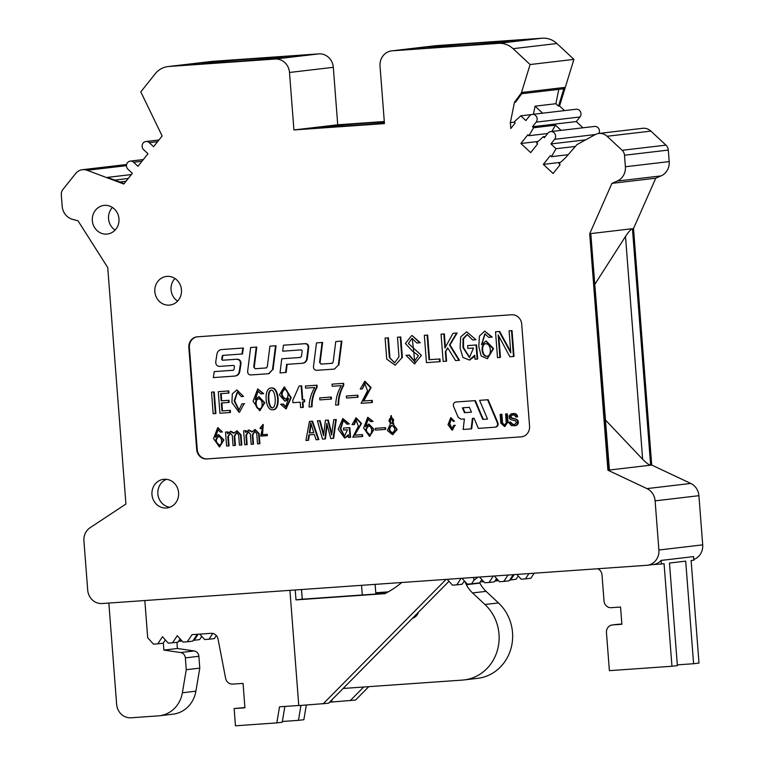 <?xml version="1.0" encoding="UTF-8"?>
<svg xmlns="http://www.w3.org/2000/svg" width="764" height="764" viewBox="0 0 764 764"><rect width="100%" height="100%" fill="white"/><g stroke="black" fill="none" stroke-linecap="round" stroke-linejoin="round"><path stroke-width="1.15" d="M290.654 56.899L292.326 56.784A54.053 0.888 -4.4 0 1 243.305 61.11L204.169 63.861A54.053 0.888 -4.4 0 1 188.498 64.434A54.053 0.888 -4.4 0 1 192.461 63.794L196.787 63.488L190.37 64.252A52.248 0.859 -4.4 0 0 190.293 64.3A52.248 0.859 -4.4 0 0 205.831 63.718L242.713 61.13A52.248 0.859 -4.4 0 0 290.654 56.899L290.664 56.975M551.828 131.465L555.476 125.181L561.053 130.377M533.434 114.266L535.067 106.167L542.602 113.187M448.993 581.299L328.51 703.252L298.781 705.592L289.919 590.352M323.105 703.883L446.1 579.389M295.238 589.98L296.002 599.893L384.941 593.647A94.411 87.411 -96.7 0 0 401.721 582.502M447.207 579.313L452.479 585.157L456.757 584.852L461.093 578.338M461.981 578.281L467.262 584.116L471.541 583.82L473.871 580.306L473.651 577.46M141.961 161.261L133.624 162.245A4.689 4.336 83.3 0 0 126.652 164.346A4.689 4.336 83.3 0 0 128.008 169.274L132.344 173.313L123.797 184.028L87.125 170.286A11.527 10.677 -96.7 0 0 82.436 169.703A11.527 10.677 -96.7 0 0 75.626 173.562L62.858 189.558A7.21 6.675 -96.7 0 0 61.301 194.772L62.19 206.28A14.411 13.341 -96.7 0 0 72.437 219.297L78.023 220.825L107.734 267.553L125.926 504.03L90.104 527.695A14.411 13.341 -96.7 0 0 83.925 540.941L87.707 590.104A14.411 13.341 -96.7 0 0 102.128 603.531L646.678 565.312A14.411 13.341 -96.7 0 0 647.261 565.255L653.153 564.567A14.411 13.341 -96.7 0 0 661.089 560.432L661.366 564.004L652.867 564.596M144.835 600.533L147.7 637.768L153.478 644.157L157.756 643.851L162.484 636.727L168.252 643.116L172.53 642.82L177.258 635.696L183.035 642.075L187.314 641.779L192.041 634.655L210.988 633.327A7.21 6.675 83.3 0 1 218.084 639.172L225.6 678.251A7.21 6.675 -96.7 0 0 232.686 684.095L243.047 683.398L244.919 707.798L234.137 708.553L235.465 725.8L276.807 722.897L279.519 706.815L298.772 705.468M661.089 560.432L693.54 556.603L693.817 560.184L691.114 560.499L699.003 663.085L693.597 663.725L685.7 561.139L669.474 563.049L677.372 665.635L671.957 666.265L664.069 563.679L661.366 564.004M647.261 565.255A14.411 13.341 -96.7 0 0 658.893 550.013L655.111 500.85A14.411 13.341 -96.7 0 0 646.955 488.607L607.905 470.204L589.712 233.717L611.945 183.35L617.236 181.058A14.411 13.341 -96.7 0 0 625.382 166.753L624.494 155.245A7.21 6.675 -96.7 0 0 622.154 150.298L607.084 136.259A11.527 10.677 -96.7 0 0 598.823 133.461L642.639 128.304A11.527 10.677 83.3 0 1 650.89 131.102L665.969 145.141A7.21 6.675 83.3 0 1 668.309 150.088L669.197 161.596A14.411 13.341 83.3 0 1 661.041 175.901L655.751 178.193L633.518 228.56L651.711 465.047L690.771 483.45A14.411 13.341 83.3 0 1 698.917 495.693L702.699 544.856A14.411 13.341 83.3 0 1 693.76 559.477M520.771 40.635L518.66 40.903A54.053 0.888 -4.4 0 0 522.624 40.253A54.053 0.888 -4.4 0 0 506.962 40.836L467.826 43.605A54.053 0.888 -4.4 0 0 418.806 47.912L420.467 47.788A52.248 0.859 -4.4 0 1 468.418 43.567L505.291 40.979A52.248 0.859 -4.4 0 1 520.828 40.396L520.847 40.626M521.745 93.714L562.571 88.91A2.158 2.006 -96.7 0 0 564.224 87.478L521.497 92.511L530.111 64.539L513.083 48.676A21.621 20.017 -96.7 0 0 498.472 43.357L392.247 50.816A14.411 13.341 -96.7 0 0 391.665 50.873A14.411 13.341 -96.7 0 0 380.033 66.115L384.454 123.596L293.92 129.947L337.726 124.79L384.302 121.524M391.665 50.873L435.47 45.706A14.411 13.341 83.3 0 1 436.053 45.659L542.287 38.2A21.621 20.017 83.3 0 1 556.889 43.519L573.917 59.382L559.563 105.995L564.51 110.608M483.879 42.622A40.358 0.668 -4.4 0 0 428.499 47.502A40.358 0.668 -4.4 0 0 468.79 45.066A40.358 0.668 -4.4 0 0 508.977 41.304A40.358 0.668 -4.4 0 0 483.879 42.622M384.321 121.848A41.075 0.678 -4.4 0 0 323.143 126.853A41.075 0.678 -4.4 0 0 320.135 127.34A41.075 0.678 -4.4 0 0 342.11 126.251A41.075 0.678 -4.4 0 0 384.407 122.956M293.92 129.947L289.499 72.475A14.411 13.341 -96.7 0 0 275.078 59.038L168.844 66.497A21.621 20.017 -96.7 0 0 167.975 66.573L211.79 61.416A21.621 20.017 83.3 0 1 212.659 61.34L318.884 53.881A14.411 13.341 83.3 0 1 333.305 67.318L337.726 124.79M579.952 116.978A4.689 4.336 -96.7 0 0 576.094 109.242L532.288 114.399A4.689 4.336 83.3 0 1 536.147 122.135L532.479 126.738L576.285 121.581L579.952 116.978L536.147 122.135M576.285 121.581L582.961 127.798M598.88 133.452A4.689 4.336 -96.7 0 0 594.545 126.432L550.739 131.589A4.689 4.336 83.3 0 1 554.597 139.334L550.93 143.928L585.673 139.841M82.436 169.703L126.241 164.547A11.527 10.677 83.3 0 1 126.614 164.508M589.712 233.717L632.439 228.694L650.632 465.171L608.984 470.08L590.792 233.593L609.376 469.526L607.905 470.204M633.518 228.56L632.439 228.694C630.835 229.295 628.524 231.874 625.496 236.42L595.089 283.941M611.945 183.35L655.751 178.193M598.823 133.461A11.527 10.677 -96.7 0 0 595.204 134.626L577.25 144.453A2.158 2.006 83.3 0 0 576.705 144.893L565.637 157.632L559.038 163.744L560.107 164.737L553.117 173.504L543.328 164.384L550.319 155.617L551.436 156.668L556.058 148.713L550.93 143.928M556.058 148.713L575.368 146.44M545.324 136.479L543.204 136.737L544.302 137.759L547.969 133.156A4.689 4.336 83.3 0 1 550.739 131.589M547.692 133.509L528.955 135.715L533.578 127.76L532.479 126.738M533.578 127.76L555.476 125.181M531.505 114.571L520.771 115.832L525.852 120.559L529.519 115.966A4.689 4.336 83.3 0 1 532.288 114.399M558.799 89.359L555.896 103.713L558.484 106.129L559.563 105.995M555.896 103.713L535.067 106.167M521.497 92.511A2.158 2.006 83.3 0 1 521.172 93.151L522.261 93.027L515.547 102.204L514.459 102.328L521.172 93.151M530.111 64.539L573.917 59.382M564.224 87.478L558.484 106.129M167.975 66.573A21.621 20.017 -96.7 0 0 155.207 73.802L140.796 91.871L162.13 135.982L153.583 146.688L149.247 142.658A4.689 4.336 83.3 0 0 145.895 141.521L158.931 139.984M227.252 62.075A40.358 0.668 -4.4 0 0 282.632 57.195A40.358 0.668 -4.4 0 0 257.535 58.503A40.358 0.668 -4.4 0 0 202.154 63.383A40.358 0.668 -4.4 0 0 227.252 62.075M651.711 465.047L650.632 465.171C648.97 464.951 646.306 462.984 642.639 459.269L605.566 420.114M124.121 183.618L107.466 177.372L131.351 174.564M133.624 162.245L137.959 166.275L147.968 153.726L143.642 149.687A4.689 4.336 83.3 0 1 145.895 141.521M126.022 181.24L119.747 181.975M108.851 603.063L116.644 704.36A14.411 13.341 -96.7 0 0 131.064 717.788L158.291 715.878A28.831 26.692 -96.7 0 0 159.456 715.772A28.831 26.692 -96.7 0 0 182.376 692.776L186.263 669.703L185.356 657.88A5.768 5.338 -96.7 0 0 180.657 652.551L163.868 650.088L163.324 642.973M343.122 688.459A7.21 6.675 -96.7 0 0 343.256 688.45L462.382 680.094A43.242 40.034 -96.7 0 0 464.12 679.922A43.242 40.034 -96.7 0 0 497.488 649.992A43.242 40.034 -96.7 0 0 484.959 604.515L472.544 592.95A28.831 26.692 83.3 0 1 466.384 584.699L464.607 581.175M418.491 612.174A10.085 9.34 83.3 0 1 412.369 618.362M362.298 594.984L361.553 585.329M159.456 715.772L172.979 714.178A28.831 26.692 -96.7 0 0 195.899 691.181L199.786 668.118L186.263 669.703M199.786 668.118L198.869 656.286A5.768 5.338 -96.7 0 0 194.18 650.957L177.391 648.493L163.868 650.088M177.391 648.493L176.914 642.295M464.12 679.922L477.643 678.336A43.242 40.034 -96.7 0 0 511.011 648.397A43.242 40.034 -96.7 0 0 498.481 602.93L486.066 591.355A28.831 26.692 83.3 0 1 479.907 583.113L479.725 582.751M413.658 617.856L412.818 617.914M375.869 594.029L375.124 584.374M677.315 664.861L693.597 663.725M479.572 577.04L484.748 582.76L489.027 582.464L493.257 576.085M489.027 582.464L494.432 581.824L496.629 578.52M494.356 576.008L499.522 581.729L503.801 581.423L508.041 575.044M503.801 581.423L509.206 580.783L513.274 574.681M597.734 568.75A7.21 6.675 83.3 0 1 602.022 574.967L604.018 600.972A7.21 6.675 -96.7 0 0 611.229 607.686L620.549 607.036L621.877 624.274L612.556 624.933A7.21 6.675 -96.7 0 0 612.27 624.962A7.21 6.675 -96.7 0 0 606.454 632.582L609.385 670.658L671.957 666.265M621.858 624.026L617.971 624.293A7.21 6.675 -96.7 0 0 617.675 624.322L612.27 624.962M471.541 583.82L479.649 582.865L481.845 579.561M477.968 577.154L473.871 580.306M456.757 584.852L462.172 584.221L464.369 580.907M301.503 589.541L302.229 599.196L385.533 593.351M301.541 589.541L302.286 599.196M276.807 722.897L282.222 722.257L284.886 706.442M244.9 707.54L234.137 708.553M187.314 641.779L192.719 641.139L197.274 634.292M172.53 642.82L177.936 642.18L180.132 638.876M157.756 643.851L163.162 643.212L165.358 639.907M296.002 599.893L302.248 599.157M518.259 575.97L516.063 579.274L510.658 579.914L514.182 574.614M509.75 579.981L510.658 579.914M534.189 573.21L530.846 578.243L525.441 578.873L528.955 573.573M516.865 574.423L521.163 579.179L525.441 578.873M498.539 580.64L495.874 580.955L497.125 579.074M494.986 580.993L495.874 580.955M480.279 581.92L483.765 581.671M329.542 702.202L355.556 700.063L368.802 686.655M375.773 592.749L388.284 591.871M375.792 593.007L387.759 592.167M182.052 640.996L179.387 641.302L180.638 639.43M178.48 641.368L179.387 641.302M201.772 636.326L199.576 639.63L194.161 640.27L198.182 634.225M193.254 640.327L194.161 640.27M199.767 634.11L204.666 639.535L208.944 639.229L212.774 633.461M216.346 635.6L214.35 638.589L208.944 639.229M306.316 705.067L303.852 719.717L298.447 720.347L300.959 705.439M282.346 721.483L298.447 720.347M331.968 701.982L331.815 699.91M350.151 700.703L363.664 687.017M260.132 408.683C255.443 409.447 254.842 398.789 258.719 398.875M285.612 398.942C281.2 395.991 280.961 392.725 284.896 389.124M219.841 445.116C215.668 442.537 215.257 439.672 218.6 436.521M311.101 423.944L309.792 432.921L313.765 432.644L310.738 422.769L309.248 432.987L313.775 432.672M369.929 434.582C365.755 432.004 365.345 429.139 368.687 425.987M391.12 417.536L390.843 417.583C388.188 420.133 388.513 422.091 391.837 423.466C394.453 420.725 394.128 418.758 390.843 417.583L391.388 417.516C388.723 420.066 389.057 422.024 392.381 423.399M392.782 432.911C388.952 430.8 388.761 428.26 392.209 425.29M462.955 407.785L464.999 412.598L471.445 412.149M487.642 356.148C481.74 357.17 480.938 343.609 485.856 343.733M272.824 407.852C268.231 408.148 267.209 390.184 271.688 390.051M259.588 408.75C254.899 409.504 254.307 398.856 258.175 398.942C263.255 398.445 263.15 408.864 259.588 408.75L259.407 408.778M285.287 398.98L285.077 398.999C280.655 396.058 280.417 392.782 284.351 389.182C288.372 388.714 289.709 399.133 285.077 398.999L285.497 398.951M219.297 445.183C215.123 442.604 214.713 439.739 218.055 436.578C222.515 436.168 222.419 445.278 219.297 445.183L219.144 445.202M309.792 432.921L309.248 432.987M369.384 434.649C365.221 432.071 364.8 429.206 368.143 426.045C372.612 425.624 372.507 434.745 369.384 434.649L369.232 434.668M392.343 432.968L392.238 432.978C388.408 430.867 388.217 428.327 391.674 425.357C395.494 427.773 395.685 430.313 392.238 432.978L392.448 432.949M469.402 407.336L462.411 407.823L464.464 412.665L471.455 412.178L469.402 407.336M464.999 412.598L464.464 412.665M487.107 356.215C481.196 357.237 480.403 343.666 485.312 343.8C491.729 343.132 491.615 356.377 487.107 356.215L486.878 356.253M272.395 407.909L272.28 407.919C267.687 408.205 266.665 390.251 271.153 390.108C275.938 389.898 276.807 407.814 272.28 407.919L272.5 407.89M213.71 391.999L215.362 413.553L213.175 413.706L211.523 392.152L214.245 391.932L215.906 413.486L215.362 413.553M228.426 393.107L220.624 393.661L221.178 400.842L228.455 400.336L228.617 402.466L221.34 402.981L221.952 410.946L229.754 410.402L229.916 412.531L219.936 413.228L218.284 391.674L228.255 390.977L228.426 393.107L228.961 393.049L228.799 390.91L228.255 390.977M244.623 403.688L241.901 403.908L244.079 403.755L239.571 412.197L244.079 403.755M241.901 403.908L238.893 410.211L234.128 400.947L237.289 392.037L241.338 396.602L243.525 396.449L236.859 389.907L232.313 393.899L231.922 402.532L239.027 412.264M263.169 393.718L257.716 388.933L263.714 393.651L260.887 393.88L257.812 391.053L255.166 399.696L258.767 396.764M257.716 388.933L253.065 401.215L259.645 410.66L264.248 402.829L258.49 396.783M286.013 406.887L283.329 404.022L280.598 404.232L282.785 404.08L285.746 406.935L288.505 398.264L284.972 401.234L288.496 399.305M280.598 404.232L285.908 408.836L290.673 397.748L284.16 387.061L279.366 394.873L284.972 401.234M302.219 399.897L303.986 399.773L304.148 401.902L302.382 402.026L302.792 407.413L300.615 407.575L300.195 402.179L292.918 402.695L292.746 400.451L299.163 386.001L301.14 385.858L302.219 399.897L303.986 399.773M316.458 385.237L316.611 387.262C313.164 393.279 311.464 399.792 311.521 406.801L309.028 406.983C309.363 399.629 311.273 393.135 314.749 387.501L305.6 388.141L305.428 386.011L316.993 385.18L317.146 387.195L316.611 387.262M330.898 399.123L319.877 399.897L319.724 397.882L330.745 397.108L330.898 399.123L331.442 399.066L331.289 397.041L330.745 397.108M338.137 404.939L335.644 405.111C335.979 397.757 337.889 391.263 341.355 385.639L332.206 386.278L332.044 384.149L343.065 383.375L343.227 385.39C339.779 391.407 338.08 397.92 338.137 404.939L338.681 404.872C338.624 397.863 340.314 391.349 343.762 385.333L343.227 385.39M346.34 396.01L357.361 395.236L357.514 397.261L346.493 398.034L346.34 396.01L357.361 395.236M371.657 400.441L363.234 401.024L371.657 400.441L371.82 402.571L361.114 403.325L367.541 390.776L364.743 383.547L362.413 388.895L360.226 389.048L364.762 381.379M363.234 401.024L370.55 387.634L364.495 381.408M252.999 444.199L253.533 444.132L252.817 434.792L252.282 434.859L252.999 444.199L251.175 444.323L250.391 434.105L248.195 431.784L245.912 435.308L246.629 444.638L244.719 444.772L243.64 430.82L245.464 430.695L245.597 432.462L248.701 430.094M252.282 434.859L254.603 431.335L256.761 433.656L257.544 443.874L259.368 443.75L258.585 433.627L254.88 429.635L251.786 432.032L248.424 430.113M266.703 434.401L261.976 434.726L266.703 434.401L266.798 435.671L260.705 436.101L262.931 425.873L261.68 428.528L260.218 428.633L260.171 427.945L262.988 424.583M261.976 434.726L262.721 424.603M234.892 445.469L235.436 445.402L234.71 436.063L234.176 436.129L234.892 445.469L233.068 445.593L232.285 435.375L230.098 433.054L227.806 436.578L228.522 445.909L226.612 446.042L225.533 432.09L227.357 431.966L227.491 433.732L230.594 431.364M234.176 436.129L236.496 432.605L238.654 434.926L239.438 445.145L241.262 445.02L240.479 434.897L236.773 430.915L233.679 433.303L230.317 431.383M220.433 432.137L217.74 429.664L215.419 437.247L218.332 434.687L223.384 439.968L219.344 446.864L213.567 438.546L217.654 427.802L222.439 431.994L220.433 432.137M308.007 440.331L305.925 440.484L309.449 421.394L311.979 421.212L318.301 439.615L316.134 439.758L314.367 434.496L308.857 434.878L308.007 440.331L308.541 440.274L309.391 434.84M333.734 419.684L335.73 419.551L333.133 438.364L330.726 438.536L326.801 423.342L324.91 438.947L322.503 439.109L317.404 420.83L319.553 420.687L323.573 435.595L325.426 420.267L327.746 420.104L331.614 435.079L333.734 419.684L335.73 419.551M348.823 424.03L342.816 418.538L349.368 423.972L346.913 424.163L343.16 420.334L340.219 428.814L344.392 436.368L347.524 429.76L343.619 430.027L343.466 428.06L349.291 427.659L350.036 437.38L348.575 437.486L348.365 434.735L344.679 438.058L348.451 435.824M342.816 418.538L338.223 429.272L344.679 438.058M356.234 419.866L354.448 424.498L351.994 424.698L356.014 417.984M353.913 424.564L355.957 419.885L358.392 426.236L352.777 437.189L362.146 436.531L362.002 434.668L354.639 435.184L361.038 423.533L355.738 418.003M372.526 421.461L367.742 417.268L373.071 421.403L370.521 421.604L367.828 419.13L365.507 426.713L368.697 424.135M367.742 417.268L363.664 428.021L369.432 436.33L373.481 429.454L368.42 424.154M375.42 428.337L384.999 427.668L385.142 429.425L375.554 430.103L375.42 428.337L384.999 427.668M393.221 424.211L396.631 429.616L392.467 434.63L387.377 430.524L390.146 424.431L390.891 415.692L393.221 424.211L397.175 429.549L392.734 434.582M455.354 425.29L453.587 425.443L454.809 425.357L452.527 430.056L454.809 425.357M453.587 425.443L451.906 428.967L449.242 423.81L451.008 418.796L453.272 421.356L454.494 421.27L450.77 417.602L448.01 424.727L451.982 430.113M487.537 419.064L479.591 400.336L487.575 399.773L497.354 422.826C497.966 425.195 497.163 426.656 494.957 427.21L478.35 428.375L474.062 418.28L472.391 418.395L471.149 428.881L463.156 429.444L464.397 418.958L461.093 419.188L458.209 417.325L453.568 406.381C452.966 404.003 453.759 402.542 455.965 401.998L474.797 400.67L482.743 419.398L487.537 419.064L482.743 419.398M474.797 400.67L456.261 401.959M494.957 427.21L495.502 427.143C497.708 426.598 498.51 425.137 497.899 422.759L497.354 422.826M500.812 423.161L504.555 426.503L507.468 422.693L506.799 413.926L505.596 414.012L506.274 422.778L504.412 425.214L502.015 423.103L501.337 414.317L500.143 414.394L500.812 423.161M515.461 425.615L511.431 425.624L509.082 422.96L508.939 422.196L510.314 421.967L511.202 423.753L513.207 424.517L515.28 424.125L516.416 422.635L515.423 420.84L510.753 419.627L509.464 418.586L509.111 415.941L511.25 413.821L514.85 413.811L516.961 416.16L517.104 416.886L515.681 416.991L514.783 415.377L513.589 414.928L511.364 415.263L510.419 416.437L510.896 417.946L515.71 419.245L517.534 420.868L517.457 423.877L515.996 425.548L514.755 425.825M499.904 357.466L497.507 357.638L495.521 331.777L499.112 331.519L510.791 352.834L509.101 330.822L511.498 330.65L513.484 356.511L509.894 356.769L498.166 334.909L499.904 357.466L500.449 357.409L498.806 336.093M491.644 337.182L484.739 331.118L492.178 337.115L488.75 337.382L484.863 333.811L481.501 344.755L485.98 341.05M484.739 331.118L479.381 336.122L478.847 346.694L481.167 355.957L487.174 358.641L493.009 348.699L485.713 341.069M475.389 339.741L472.62 339.942L467.129 334.47L462.994 338.7L462.974 347.649L469.421 357.504L473.508 348.031L467.845 348.422L467.625 345.586L476.048 344.994L477.137 359.07L475.027 359.214L474.721 355.231L469.335 360.035L462.908 357.466L460.1 348.002L460.702 336.924L466.661 331.805L475.924 339.684L466.661 331.805M447.675 347.84L445.326 351.717L446.061 361.248L443.158 361.448L441.057 334.154L443.827 333.954L444.915 348.031L453.052 333.314L456.595 333.066L449.442 344.994L458.963 360.341L455.545 360.579L447.675 347.84M427.105 335.129L428.996 359.729L439.396 358.994L439.606 361.697L426.446 362.623L424.345 335.329L427.649 335.071L429.54 359.663L428.996 359.729M419.751 342.797L412.14 335.587L420.296 342.73L416.857 342.998L412.006 338.356L408.396 343.513L421.461 355.346L414.441 363.865L414.986 363.798L412.273 338.328M411.595 335.654L405.388 343.494L412.178 350.81L418.443 355.604L414.422 361.324L408.788 355.145L406.028 355.336L414.441 363.865M395.208 365.24L386.727 359.118L385.104 338.08L387.864 337.889L389.373 357.504L394.549 362.814L398.989 356.826L397.481 337.211L400.24 337.019L401.845 357.772L395.208 365.24L401.845 357.772M334.479 369.079L316.63 370.33C314.529 370.168 313.469 368.955 313.469 366.682L316.487 342.893L322.093 342.501L319.581 362.346L321.1 364.113L331.872 363.358L333.161 362.06L335.768 341.546L341.374 341.155L338.337 365.068L334.479 369.079L338.337 365.068M332.416 363.292L331.91 363.349M302.095 363.292L302.63 363.234C305.237 362.862 306.794 361.286 307.319 358.517L306.775 358.583C306.249 361.353 304.693 362.919 302.095 363.292L286.624 364.38L285.621 372.507L280.016 372.899L281.754 358.784L300.262 357.485M307.319 358.517L308.704 347.276L308.159 347.343L306.775 358.583M308.159 347.343C308.15 345.08 307.099 343.867 304.998 343.704L283.434 345.213L282.699 351.182L301.427 349.864L302.181 350.743L301.513 356.186L300.29 357.476M250.649 347.515L256.79 347.057L250.649 347.515L247.631 371.304C247.631 373.577 248.682 374.79 250.793 374.952L268.642 373.701L272.5 369.69L275.527 345.767L269.921 346.168L267.324 366.682L266.063 367.971M256.255 347.123L253.734 366.968L255.262 368.735L266.569 367.914M234.577 376.089L235.121 376.031C237.652 375.678 239.199 374.169 239.781 371.495L239.237 371.552C238.664 374.226 237.107 375.745 234.577 376.089L213.328 377.588L214.245 371.61L233.306 370.273L233.946 369.652L234.462 366.3L233.698 365.393L219.545 366.386C216.957 366.176 215.687 364.667 215.744 361.878L216.947 354.095C217.52 351.421 219.077 349.912 221.598 349.559L242.857 348.069L241.93 354.038L222.878 355.375L222.238 356.005L221.722 359.347L222.477 360.255L236.639 359.261C239.227 359.472 240.488 360.98 240.431 363.769L239.237 371.552M222.878 355.375L222.238 356.005L222.773 355.938L222.257 359.29A0.764 0.707 -96.7 0 0 223.021 360.188L222.477 360.255M242.857 348.069L221.741 349.54M233.335 370.273L233.946 369.652M272.423 409.762C280.101 410.554 278.975 387.606 271.296 387.959C263.389 387.759 264.965 410.344 272.423 409.762L273.216 409.695M272.968 409.705C280.646 410.497 279.519 387.539 271.841 387.902L271.019 387.978M214.245 391.932L211.523 392.152M221.168 393.622L221.722 400.785L221.178 400.842M228.799 390.91L218.284 391.674M221.885 402.943L222.496 410.889L230.298 410.335L230.461 412.464L229.916 412.531M230.298 410.335L229.754 410.402M222.496 410.889L221.952 410.946M221.722 400.785L228.999 400.269L229.162 402.399L228.617 402.466M228.999 400.269L228.455 400.336M236.859 389.907L243.525 396.449M239.161 410.163L234.663 400.871L237.556 392.018M255.673 398.722L258.098 391.034M259.913 410.621L264.793 402.771L259.025 396.726M283.329 404.022L282.785 404.08M286.175 408.797L291.208 397.681L284.437 387.042M304.521 399.706L304.683 401.835L304.148 401.902M299.163 386.001L301.14 385.858M301.675 385.801L302.754 399.83M302.926 401.988L303.337 407.355L302.792 407.413M317.146 387.195C313.708 393.212 312.008 399.725 312.065 406.744L311.521 406.801M316.993 385.18L305.428 386.011M331.289 397.041L319.724 397.882M332.044 384.149L343.065 383.375M343.609 383.308L343.762 385.333M357.896 395.179L358.058 397.194L357.514 397.261M372.202 400.374L372.364 402.504L371.82 402.571M363.779 400.966L371.094 387.568L365.039 381.341M365.02 383.528L362.413 388.895M246.629 444.638L247.173 444.581L246.447 435.241L248.472 431.775M252.817 434.792L254.87 431.326M258.585 433.627L259.13 433.56L259.903 443.683L259.368 443.75M259.13 433.56L255.147 429.616M252.072 431.564L248.968 430.046M243.64 430.82L245.464 430.695M245.998 430.629L246.084 431.65M263.179 425.863L261.68 428.528M267.247 434.334L267.343 435.604L266.798 435.671M262.51 434.668L263.265 424.536M228.522 445.909L229.066 445.851L228.35 436.511L230.365 433.045M234.71 436.063L236.764 432.596M240.479 434.897L241.023 434.831L241.796 444.954L241.262 445.02M241.023 434.831L237.041 430.886M233.965 432.844L230.862 431.316M225.533 432.09L227.357 431.966M227.901 431.899L227.978 432.921M218.609 434.668L223.928 439.902L219.612 446.825M217.931 427.773L222.439 431.994M218.026 429.645L215.925 436.282M311.979 421.212L309.449 421.394M312.524 421.155L318.846 439.548L318.301 439.615M336.275 419.484L333.677 438.297L333.133 438.364M325.426 420.267L327.746 420.104M328.291 420.047L331.805 433.666M317.404 420.83L319.553 420.687M320.087 420.62L323.745 434.162M327.164 424.746L325.454 438.88L324.91 438.947M349.291 427.659L343.466 428.06M344.669 436.32L340.763 428.757L343.428 420.315M349.826 427.592L350.581 437.323L350.036 437.38M356.282 417.946L361.582 423.466L354.639 435.184M355.174 435.117L362.547 434.601L362.69 436.473L362.146 436.531M362.547 434.601L362.002 434.668M366.013 425.749L368.114 419.111M369.7 436.292L374.016 429.397L368.964 424.096M385.543 427.601L385.677 429.368L385.142 429.425M391.158 415.664L393.756 424.154M450.77 417.602L454.494 421.27M452.173 428.91L449.776 423.743L451.276 418.777M487.575 399.773L479.591 400.336M475.342 400.613L483.287 419.341M472.926 418.357L471.684 428.824L471.149 428.881M488.12 399.715L497.899 422.759M501.337 414.317L500.143 414.394M504.823 426.455L507.468 422.693M505.596 414.012L506.799 413.926M507.334 413.868L508.012 422.626M501.881 414.25L502.559 423.046L504.679 425.166M502.559 423.046L502.015 423.103M512.453 415.014L511.126 415.931L511.173 417.602L516.865 419.484L518.269 421.356L518.002 423.819L516.101 425.3M516.636 425.242L515.996 425.548M517.199 424.841L516.655 424.908M517.648 424.364L517.113 424.431M518.002 423.819L517.457 423.877M518.24 423.218L517.696 423.285M518.355 422.607L517.82 422.673M518.364 421.976L517.83 422.043M518.269 421.356L517.725 421.422M518.068 420.802L517.534 420.868M517.772 420.296L517.238 420.362M517.371 419.866L516.836 419.923M516.865 419.484L516.321 419.551M516.244 419.178L515.71 419.245M515.662 418.987L515.117 419.054M514.821 418.787L514.277 418.853M513.723 418.586L513.188 418.643M512.663 418.366L512.119 418.433M511.899 418.137L511.355 418.194M511.441 417.889L510.896 417.946M511.173 417.602L510.639 417.66M511.001 417.249L510.467 417.316M510.925 416.848L510.39 416.915M510.954 416.37L510.419 416.437M511.126 415.931L510.591 415.998M511.441 415.53L510.896 415.597M511.909 415.205L511.364 415.263M511.918 413.63L515.996 414.04L517.276 415.473L517.648 416.829L517.104 416.886M517.505 416.093L516.961 416.16M517.276 415.473L516.731 415.54M516.941 414.909L516.397 414.976M516.512 414.432L515.977 414.489M515.996 414.04L515.461 414.107M515.394 413.754L514.85 413.811M514.707 413.553L514.172 413.62M513.971 413.458L513.427 413.525M510.314 421.967L513.207 424.517M513.742 424.45L514.487 424.392M513.169 424.373L512.625 424.431M512.625 424.211L512.081 424.268M512.138 423.972L511.603 424.039M511.746 423.695L511.202 423.753M511.431 423.351L510.887 423.409M511.183 422.941L510.648 423.008M510.992 422.463L510.457 422.521M499.112 331.519L495.521 331.777M509.101 330.822L512.033 330.592L514.029 356.454L513.484 356.511M512.033 330.592L511.498 330.65M499.656 331.461L510.696 351.612M482.008 343.752L485.14 333.792M487.442 358.602L493.544 348.632L486.248 341.011M467.406 334.451L463.5 338.805L463.519 347.572L469.688 357.466M474.807 356.339L469.602 359.997M467.625 345.586L476.593 344.927L477.672 359.004L477.137 359.07M476.593 344.927L476.048 344.994M447.933 348.25L445.326 351.717M445.87 351.66L446.606 361.181L446.061 361.248M453.052 333.314L457.139 332.999L449.986 344.936L459.498 360.283L458.963 360.341M449.986 344.936L449.442 344.994M457.139 332.999L456.595 333.066M441.057 334.154L443.827 333.954M444.371 333.897L445.402 347.362M429.54 359.663L439.396 358.994M427.649 335.071L424.345 335.329M439.94 358.937L440.15 361.639L439.606 361.697M414.69 361.286L409.332 355.079L406.028 355.336M409.332 355.079L408.788 355.145M397.481 337.211L400.24 337.019M400.785 336.953L402.38 357.714M394.826 362.776L389.373 357.504M385.104 338.08L387.864 337.889M388.408 337.822L389.917 357.437M335.768 341.546L341.374 341.155M341.909 341.088L338.882 365.001M316.487 342.893L322.637 342.444L320.116 362.289A1.528 1.423 -96.7 0 0 321.644 364.046L332.111 363.311M322.637 342.444L322.093 342.501M308.704 347.276C308.694 345.013 307.644 343.8 305.543 343.638L304.998 343.704M305.543 343.638L283.434 345.213M300.462 357.447L281.754 358.784M287.159 364.342L286.156 372.45L285.621 372.507M269.023 373.644L272.5 369.69M269.921 346.168L275.527 345.767M276.071 345.71L273.034 369.623M256.79 347.057L254.278 366.911A1.528 1.423 -96.7 0 0 255.797 368.668L266.264 367.933M223.021 360.188L237.184 359.195C239.772 359.405 241.042 360.914 240.975 363.702L239.781 371.495M222.257 359.29L221.722 359.347M223.422 355.317L222.773 355.938M243.391 348.002L242.475 353.98L241.93 354.038M233.478 370.234L214.245 371.61M271.841 387.902L271.287 387.94M112.432 207.455A14.411 13.341 -96.7 0 0 108.564 218.752A14.411 13.341 -96.7 0 0 115.097 230.098M174.927 278.478A14.411 13.341 -96.7 0 0 171.06 289.776A14.411 13.341 -96.7 0 0 177.592 301.121M197.255 336.819A10.085 9.34 -96.7 0 0 189.386 347.458L197.236 449.48A10.085 9.34 -96.7 0 0 207.33 458.887L521.545 436.827A10.085 9.34 -96.7 0 0 521.688 436.817M92.339 220.662A14.411 13.341 -96.7 0 0 107.342 234.042A14.411 13.341 -96.7 0 0 118.907 218.17A14.411 13.341 -96.7 0 0 103.971 205.411A14.411 13.341 -96.7 0 0 92.339 220.662M154.834 291.686A14.411 13.341 -96.7 0 0 169.828 305.065A14.411 13.341 -96.7 0 0 181.402 289.193A14.411 13.341 -96.7 0 0 166.457 276.444A14.411 13.341 -96.7 0 0 154.834 291.686M166.59 479.343A14.411 13.341 -96.7 0 0 157.928 494.509A14.411 13.341 -96.7 0 0 169.875 507.248M151.969 494.575A14.411 13.341 -96.7 0 0 166.972 507.955A14.411 13.341 -96.7 0 0 178.595 492.704A14.411 13.341 -96.7 0 0 163.601 479.324A14.411 13.341 -96.7 0 0 151.969 494.575M521.01 436.893A10.085 9.34 83.3 0 0 521.411 436.855A10.085 9.34 83.3 0 0 529.557 426.178L521.707 324.156A10.085 9.34 83.3 0 0 511.613 314.758L197.389 336.809A10.085 9.34 83.3 0 0 196.988 336.848A10.085 9.34 83.3 0 0 188.842 347.524L196.692 449.538A10.085 9.34 83.3 0 0 206.786 458.944L521.545 436.827M520.771 115.832L514.172 121.944L515.242 122.937L510.801 128.505L510.352 122.632L514.459 102.328M538.095 141.464L520.895 143.489L527.886 134.722L528.955 135.715M543.204 136.737L536.605 142.839L537.675 143.842L530.684 152.609L520.895 143.489M568.187 154.691L551.436 156.668M560.528 162.36L543.328 164.384M510.352 122.632L514.401 122.154M658.893 550.013L702.699 544.856M498.472 43.357L542.287 38.2M436.053 45.659L392.247 50.816M513.083 48.676L556.889 43.519M289.499 72.475L333.305 67.318M617.236 181.058L661.041 175.901M625.382 166.753L669.197 161.596M668.309 150.088L624.494 155.245M665.969 145.141L622.154 150.298M650.89 131.102L607.084 136.259M595.366 134.531L554.597 139.334M168.844 66.497L212.659 61.34M275.078 59.038L318.884 53.881M646.955 488.607L690.771 483.45M655.111 500.85L698.917 495.693M87.125 170.286L126.471 165.654M128.199 178.499L114.724 180.094M157.585 141.674L149.247 142.658M625.496 236.42L642.639 459.269M195.899 691.181L182.376 692.776M198.869 656.286L185.356 657.88M194.18 650.957L180.657 652.551M498.481 602.93L484.959 604.515M486.066 591.355L472.544 592.95M479.907 583.113L466.384 584.699M617.971 624.293L612.556 624.933M246.447 435.241L245.912 435.308M228.35 436.511L227.806 436.578M321.644 364.046L321.1 364.113M320.116 362.289L319.581 362.346M255.797 368.668L255.262 368.735M254.278 366.911L253.734 366.968M240.975 363.702L240.431 363.769M237.184 359.195L236.639 359.261M206.786 458.944L207.33 458.887M188.842 347.524L189.386 347.458M196.692 449.538L197.236 449.48M130.272 161.108L143.307 159.571M259.645 410.66L260.18 410.602M285.908 408.836L286.443 408.769M284.16 387.061L284.705 387.004M254.88 429.635L255.415 429.578M236.773 430.915L237.308 430.848M218.876 434.63L218.332 434.687M219.889 446.797L219.344 446.864M218.198 427.735L217.654 427.802M369.432 436.33L369.977 436.263M391.426 415.626L390.891 415.692M393.002 434.563L392.467 434.63M504.555 426.503L505.099 426.436M487.174 358.641L487.718 358.574M469.879 359.968L469.335 360.035M268.642 373.701L269.195 373.634"/></g></svg>
